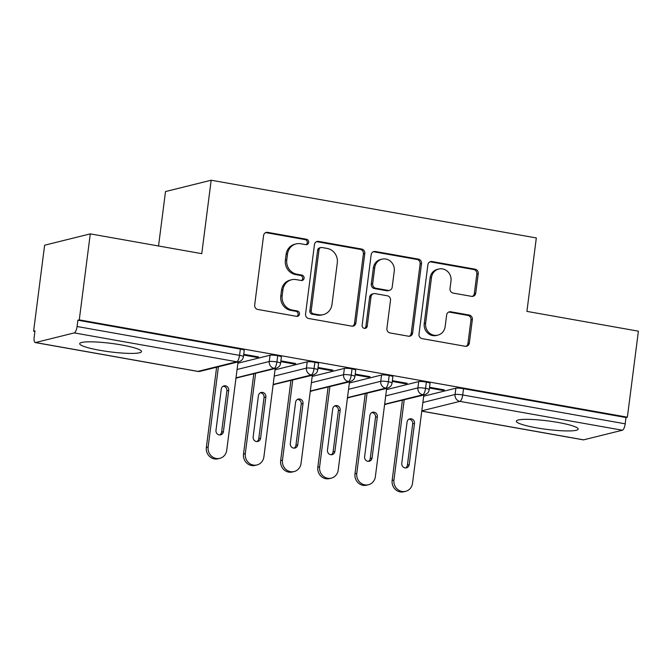 <?xml version="1.0" encoding="UTF-8"?>
<svg xmlns="http://www.w3.org/2000/svg" width="672" height="672" viewBox="0 0 672 672"><rect width="100%" height="100%" fill="white"/><g stroke="black" fill="none" stroke-linecap="round" stroke-linejoin="round"><path stroke-width="1.01" d="M308.675 242.399A2.747 2.562 76.1 0 0 306.466 239.249L267.716 232.369A3.923 3.662 76.1 0 0 263.575 235.578L254.68 304.962A3.923 3.662 76.1 0 0 257.838 309.464L296.596 316.344A2.747 2.562 76.1 0 0 299.494 314.101A2.747 2.562 76.1 0 0 297.284 310.951L292.27 310.061A12.558 11.726 76.1 0 1 282.173 295.655L282.92 289.867A12.558 11.726 76.1 0 1 291.564 279.754A12.558 11.726 76.1 0 1 296.167 279.602L301.182 280.493A2.747 2.562 76.1 0 0 304.08 278.25A2.747 2.562 76.1 0 0 301.879 275.1L296.864 274.21A12.558 11.726 76.1 0 1 286.768 259.804L287.507 254.016A12.558 11.726 76.1 0 1 296.15 243.902A12.558 11.726 76.1 0 1 300.762 243.76L305.777 244.65A2.747 2.562 76.1 0 0 308.675 242.399M306.062 244.684A2.747 2.562 76.1 0 0 305.088 239.593L266.33 232.714A3.923 3.662 76.1 0 0 265.6 232.663M296.881 316.378A2.747 2.562 76.1 0 0 295.898 311.296L290.884 310.405L292.27 310.061M301.476 280.526A2.747 2.562 76.1 0 0 300.493 275.444L295.478 274.554L296.864 274.21M536.458 427.82A31.181 4.276 7.3 0 1 516.323 421.176A31.181 4.276 7.3 0 1 558.046 422.453A31.181 4.276 7.3 0 1 578.172 429.097A31.181 4.276 7.3 0 1 536.458 427.82M99.817 350.297A31.181 4.276 7.3 0 1 79.691 343.661A31.181 4.276 7.3 0 1 121.405 344.938A31.181 4.276 7.3 0 1 141.54 351.582A31.181 4.276 7.3 0 1 99.817 350.297M471.593 296.36A3.923 3.662 76.1 0 0 475.734 293.152L478.229 273.689A3.923 3.662 76.1 0 0 475.079 269.186L432.037 261.542A3.923 3.662 76.1 0 0 427.896 264.751L419 334.135A3.923 3.662 76.1 0 0 422.159 338.638L465.2 346.282A3.923 3.662 76.1 0 0 469.342 343.073L472.349 319.561A3.923 3.662 76.1 0 0 469.199 315.059L450.778 311.783A3.923 3.662 76.1 0 0 446.636 314.992L445.141 326.651A10.492 9.803 76.1 0 1 437.917 335.11A10.492 9.803 76.1 0 1 425.628 323.19L431.483 277.511A10.492 9.803 76.1 0 1 438.707 269.052A10.492 9.803 76.1 0 1 450.996 280.972L450.022 288.59A3.923 3.662 76.1 0 0 453.172 293.093L471.593 296.36M35.498 342.535L197.98 371.381L236.729 361.754L74.248 332.909L35.498 342.535A5.998 1.974 -79.9 0 1 35.204 342.552A5.998 1.974 -79.9 0 1 34.18 337.159L34.986 330.876L33.6 331.22L44.621 245.213L90.283 233.873L79.271 319.88L77.885 320.216L77.078 326.508L239.56 355.354L240.366 349.07L77.885 320.216M90.283 233.873L201.768 253.663L211.176 180.222L536.323 237.947L526.915 311.388L638.4 331.178L627.379 417.186L79.271 319.88M364.787 253.546A3.923 3.662 76.1 0 0 361.637 249.043L318.595 241.399A3.923 3.662 76.1 0 0 314.454 244.608L305.567 314A3.923 3.662 76.1 0 0 308.717 318.503L351.758 326.138A3.923 3.662 76.1 0 0 355.9 322.938L364.787 253.546L363.409 253.89A3.923 3.662 76.1 0 0 360.251 249.388L317.209 241.744A3.923 3.662 76.1 0 0 316.487 241.693M375.312 251.471L418.354 259.115A3.923 3.662 76.1 0 1 421.512 263.617L412.625 333.001A3.923 3.662 76.1 0 1 408.484 336.21L390.062 332.942A3.923 3.662 76.1 0 1 386.904 328.44L390.508 300.3A3.923 3.662 76.1 0 0 387.358 295.798L375.136 293.622A3.923 3.662 76.1 0 0 370.994 296.831L367.24 326.13A2.747 2.562 76.1 0 1 365.35 328.339A2.747 2.562 76.1 0 1 362.141 325.223L371.171 254.68A3.923 3.662 76.1 0 1 375.312 251.471L373.934 251.815L416.976 259.459L418.354 259.115M211.176 180.222L165.505 191.562L158.533 245.986M74.248 332.909A5.998 1.974 -79.9 0 0 77.078 326.508M627.379 417.186L626.002 417.53L625.195 423.814A5.998 1.974 100.1 0 1 622.364 430.223L583.615 439.841A5.998 1.974 100.1 0 1 583.321 439.858L421.764 411.172M34.91 331.456L33.6 331.22M35.204 342.552L197.694 371.398A5.998 1.974 -79.9 0 0 197.98 371.381A5.998 5.603 76.1 0 0 200.18 371.314L238.93 361.687A5.998 5.998 0 0 0 243.432 356.63A5.998 0.823 7.3 0 0 239.56 355.354A5.998 1.974 -79.9 0 1 236.729 361.754A5.998 5.603 76.1 0 0 238.93 361.687L238.031 362.032M243.634 355.043L256.78 357.378L256.88 356.622M256.78 357.378L258.586 356.924L243.734 354.295M626.002 417.53L463.512 388.685L462.714 394.968L625.195 423.814M422.873 402.486L455.062 394.489L455.868 388.206L423.679 396.203M455.868 388.206A5.998 0.823 7.3 0 1 463.512 388.685M240.366 349.07A5.998 0.823 7.3 0 1 244.238 350.347L243.432 356.63M385.711 395.892L417.9 387.895L418.706 381.612A5.998 0.823 7.3 0 1 426.359 382.082A5.998 0.823 7.3 0 1 430.038 383.326L429.24 389.617A5.998 0.823 7.3 0 0 425.552 388.366A5.998 1.974 100.1 0 1 422.722 394.775L384.644 404.233M418.706 381.612L386.518 389.609M423.83 395.018L384.611 404.477M429.442 388.03L442.588 390.356L444.385 389.911L429.534 387.274M348.558 389.29L380.738 381.301L381.545 375.018A5.998 0.823 7.3 0 1 389.197 375.488A5.998 0.823 7.3 0 1 392.885 376.732L392.078 383.015A5.998 0.823 7.3 0 0 388.391 381.772A5.998 1.974 100.1 0 1 385.56 388.181L347.483 397.639M381.545 375.018L349.356 383.006M386.669 388.424L347.458 397.874A5.998 5.603 76.1 0 0 348.827 397.698M392.28 381.427L405.426 383.762L407.224 383.317L392.372 380.68M311.396 382.696L343.577 374.699L344.383 368.416A5.998 0.823 7.3 0 1 352.036 368.894A5.998 0.823 7.3 0 1 355.723 370.138L354.917 376.421A5.998 0.823 7.3 0 0 351.229 375.178A5.998 1.974 100.1 0 1 348.398 381.578L310.321 391.037M344.383 368.416L312.203 376.412M349.507 381.822L310.296 391.28A5.998 5.603 76.1 0 0 311.665 391.104M355.118 374.833L368.264 377.168L370.062 376.715L355.211 374.086M274.235 376.102L306.415 368.105L307.222 361.822A5.998 0.823 7.3 0 1 314.874 362.292A5.998 0.823 7.3 0 1 318.562 363.535L317.755 369.818A5.998 0.823 7.3 0 0 314.068 368.575A5.998 1.974 100.1 0 1 311.237 374.984L273.168 384.443M307.222 361.822L275.041 369.818M312.354 375.228L273.134 384.686A5.998 5.603 76.1 0 0 274.504 384.51M317.957 368.231L331.103 370.566L332.9 370.121L318.058 367.483M237.073 369.499L269.262 361.502L270.06 355.219A5.998 0.823 7.3 0 1 277.712 355.698A5.998 0.823 7.3 0 1 281.4 356.941L280.594 363.224A5.998 0.823 7.3 0 0 276.906 361.981A5.998 1.974 100.1 0 1 274.075 368.39L236.006 377.84M270.06 355.219L237.88 363.216M275.192 368.626L276.083 368.29M280.795 361.637L293.941 363.972L295.739 363.527L280.896 360.889M277.712 355.698L276.906 361.981A5.998 0.823 7.3 0 0 269.262 361.502A5.998 5.603 76.1 0 0 276.091 368.281L235.973 378.084A5.998 5.603 76.1 0 0 237.342 377.908M293.941 363.972L294.042 363.224M331.103 370.566L331.195 369.818M368.264 377.168L368.357 376.412M405.426 383.762L405.518 383.015M442.588 390.356L442.68 389.609M314.874 362.292L314.068 368.575A5.998 0.823 7.3 0 0 306.415 368.105A5.998 5.603 76.1 0 0 313.253 374.884C317.747 373.262 317.419 370.574 317.755 369.818M352.036 368.894L351.229 375.178A5.998 0.823 7.3 0 0 343.577 374.699A5.998 5.603 76.1 0 0 350.414 381.478C354.908 379.856 354.581 377.168 354.917 376.421M389.197 375.488L388.391 381.772A5.998 0.823 7.3 0 0 380.738 381.301A5.998 5.603 76.1 0 0 387.576 388.08C392.07 386.45 391.734 383.771 392.078 383.015M426.359 382.082L425.552 388.366A5.998 0.823 7.3 0 0 417.9 387.895A5.998 5.603 76.1 0 0 424.729 394.674C429.232 393.053 428.896 390.365 429.24 389.617M296.15 243.902L294.773 244.247A12.558 11.726 76.1 0 0 286.129 254.36L287.507 254.016M295.478 274.554A12.558 11.726 76.1 0 1 285.382 260.148L286.129 254.36M291.564 279.754L290.178 280.098A12.558 11.726 76.1 0 0 281.534 290.212L282.92 289.867M290.884 310.405A12.558 11.726 76.1 0 1 280.795 295.999L281.534 290.212M352.489 326.197A3.923 3.662 76.1 0 0 354.522 323.274L363.409 253.89M321.913 247.514A2.747 2.562 76.1 0 0 319.015 249.757L311.212 310.666A2.747 2.562 76.1 0 0 313.421 313.816L318.713 314.756A12.558 11.726 76.1 0 0 323.316 314.605A12.558 11.726 76.1 0 0 331.968 304.492L337.302 262.861A12.558 11.726 76.1 0 0 327.205 248.447L321.913 247.514M320.905 247.548L319.528 247.884A2.747 2.562 76.1 0 0 317.638 250.102L319.015 249.757M323.316 314.605L321.938 314.95A12.558 11.726 76.1 0 1 317.327 315.101L312.043 314.16A2.747 2.562 76.1 0 1 309.834 311.01L317.638 250.102M409.206 336.26A3.923 3.662 76.1 0 0 411.239 333.346L420.126 263.962A3.923 3.662 76.1 0 0 416.976 259.459M373.699 293.672L372.313 294.017A3.923 3.662 76.1 0 0 369.617 297.175L365.862 326.474L367.24 326.13M364.636 328.406A2.747 2.562 76.1 0 0 365.862 326.474M394.254 271.093A10.492 9.803 76.1 0 0 381.965 259.182A10.492 9.803 76.1 0 0 374.741 267.632L372.674 283.727A3.923 3.662 76.1 0 0 375.833 288.229L388.046 290.396A3.923 3.662 76.1 0 0 392.188 287.188L394.254 271.093M381.965 259.182L380.579 259.526A10.492 9.803 76.1 0 0 373.355 267.977L374.741 267.632M389.491 290.354L388.105 290.699A3.923 3.662 76.1 0 1 386.669 290.741L374.447 288.574A3.923 3.662 76.1 0 1 371.288 284.071L373.355 267.977M373.934 251.815A3.923 3.662 76.1 0 0 373.204 251.765M438.707 269.052L437.321 269.396A10.492 9.803 76.1 0 0 430.097 277.855L431.483 277.511M437.917 335.11L436.531 335.454A10.492 9.803 76.1 0 1 424.242 323.534L430.097 277.855M465.931 346.332A3.923 3.662 76.1 0 0 467.956 343.417L470.971 319.906A3.923 3.662 76.1 0 0 467.813 315.403L449.392 312.127A3.923 3.662 76.1 0 0 448.669 312.077M472.324 296.411A3.923 3.662 76.1 0 0 474.348 293.496L476.843 274.025A3.923 3.662 76.1 0 0 473.693 269.522L430.651 261.887A3.923 3.662 76.1 0 0 429.92 261.836M218.417 366.778L208.144 446.998A9.996 9.332 76.1 0 0 219.845 458.346A9.996 9.332 76.1 0 0 226.724 450.299L238.048 361.906M219.845 458.346L218.039 458.791A9.996 9.332 -103.9 0 1 206.346 447.451L208.144 446.998M228.698 390.398A3.998 3.738 76.1 0 0 224.02 385.862A3.998 3.738 76.1 0 0 221.264 389.08L215.981 430.315A3.998 3.738 76.1 0 0 220.66 434.86A3.998 3.738 76.1 0 0 223.415 431.634L228.698 390.398L226.892 390.844A3.998 3.738 76.1 0 0 223.146 386.207M216.619 367.223L206.346 447.451M219.727 434.96A3.998 3.738 76.1 0 0 221.617 432.079L226.892 390.844M255.578 373.38L245.305 453.6A9.996 9.332 76.1 0 0 256.998 464.948A9.996 9.332 76.1 0 0 263.886 456.893L275.209 368.508M256.998 464.948L255.2 465.394A9.996 9.332 -103.9 0 1 243.508 454.045L245.305 453.6M265.852 397.001A3.998 3.738 76.1 0 0 261.173 392.456A3.998 3.738 76.1 0 0 258.426 395.674L253.142 436.918A3.998 3.738 76.1 0 0 257.821 441.454A3.998 3.738 76.1 0 0 260.576 438.236L265.852 397.001L264.054 397.446A3.998 3.738 76.1 0 0 260.308 392.801M253.781 373.825L243.508 454.045M256.889 441.554A3.998 3.738 76.1 0 0 258.77 438.682L264.054 397.446M292.74 379.974L282.467 460.194A9.996 9.332 76.1 0 0 294.16 471.542A9.996 9.332 76.1 0 0 301.039 463.495L312.362 375.102M294.16 471.542L292.362 471.988A9.996 9.332 -103.9 0 1 280.661 460.639L282.467 460.194M303.013 403.595A3.998 3.738 76.1 0 0 298.334 399.059A3.998 3.738 76.1 0 0 295.588 402.276L290.304 443.512A3.998 3.738 76.1 0 0 294.983 448.048A3.998 3.738 76.1 0 0 297.73 444.83L303.013 403.595L301.216 404.04A3.998 3.738 76.1 0 0 297.469 399.403M290.942 380.428L280.661 460.639M294.05 448.148A3.998 3.738 76.1 0 0 295.932 445.276L301.216 404.04M329.902 386.576L319.62 466.788A9.996 9.332 76.1 0 0 331.321 478.136A9.996 9.332 76.1 0 0 338.201 470.089L349.524 381.696M331.321 478.136L329.524 478.59A9.996 9.332 -103.9 0 1 317.822 467.242L319.62 466.788M340.175 410.189A3.998 3.738 76.1 0 0 335.496 405.653A3.998 3.738 76.1 0 0 332.741 408.87L327.466 450.106A3.998 3.738 76.1 0 0 332.144 454.65A3.998 3.738 76.1 0 0 334.891 451.424L340.175 410.189L338.377 410.634A3.998 3.738 76.1 0 0 334.631 405.997M328.104 387.022L317.822 467.242M331.212 454.751A3.998 3.738 76.1 0 0 333.094 451.878L338.377 410.634M367.063 393.17L356.782 473.39A9.996 9.332 76.1 0 0 368.483 484.739A9.996 9.332 76.1 0 0 375.362 476.692L386.686 388.298M368.483 484.739L366.685 485.184A9.996 9.332 -103.9 0 1 354.984 473.836L356.782 473.39M377.336 416.791A3.998 3.738 76.1 0 0 372.658 412.247A3.998 3.738 76.1 0 0 369.902 415.472L364.619 456.708A3.998 3.738 76.1 0 0 369.298 461.244A3.998 3.738 76.1 0 0 372.053 458.027L377.336 416.791L375.539 417.236A3.998 3.738 76.1 0 0 371.784 412.591M365.257 393.616L354.984 473.836M368.374 461.345A3.998 3.738 76.1 0 0 370.255 458.472L375.539 417.236M404.216 399.773L393.943 479.984A9.996 9.332 76.1 0 0 405.644 491.333A9.996 9.332 76.1 0 0 412.524 483.286L423.847 394.892M405.644 491.333L403.847 491.778A9.996 9.332 -103.9 0 1 392.146 480.43L393.943 479.984M414.498 423.385A3.998 3.738 76.1 0 0 409.819 418.849A3.998 3.738 76.1 0 0 407.064 422.066L401.78 463.302A3.998 3.738 76.1 0 0 406.459 467.838A3.998 3.738 76.1 0 0 409.214 464.621L414.498 423.385L412.7 423.83A3.998 3.738 76.1 0 0 408.946 419.194M402.419 400.218L392.146 480.43M405.535 467.947A3.998 3.738 76.1 0 0 407.417 465.066L412.7 423.83M305.088 239.593L306.466 239.249M295.898 311.296L297.284 310.951M300.493 275.444L301.879 275.1M622.364 430.223L459.883 401.369L421.806 410.827M421.772 411.113L583.615 439.841M462.714 394.968A5.998 1.974 100.1 0 1 459.883 401.369A5.998 5.603 76.1 0 1 455.062 394.489A5.998 0.823 7.3 0 1 462.714 394.968M384.619 404.452A5.998 5.603 76.1 0 0 385.988 404.3M285.382 260.148L286.768 259.804M280.795 295.999L282.173 295.655M266.33 232.714L267.716 232.369M354.522 323.274L355.9 322.938M317.209 241.744L318.595 241.399M360.251 249.388L361.637 249.043M309.834 311.01L311.212 310.666M312.043 314.16L313.421 313.816M317.327 315.101L318.713 314.756M420.126 263.962L421.512 263.617M411.239 333.346L412.625 333.001M369.617 297.175L370.994 296.831M371.288 284.071L372.674 283.727M374.447 288.574L375.833 288.229M386.669 290.741L388.046 290.396M424.242 323.534L425.628 323.19M449.392 312.127L450.778 311.783M467.813 315.403L469.199 315.059M470.971 319.906L472.349 319.561M467.956 343.417L469.342 343.073M430.651 261.887L432.037 261.542M473.693 269.522L475.079 269.186M476.843 274.025L478.229 273.689M474.348 293.496L475.734 293.152M221.617 432.079L223.415 431.634M258.77 438.682L260.576 438.236M295.932 445.276L297.73 444.83M333.094 451.878L334.891 451.424M370.255 458.472L372.053 458.027M407.417 465.066L409.214 464.621M197.694 371.398A5.998 5.998 0 0 0 200.18 371.314M276.091 368.281C280.594 366.66 280.258 363.98 280.594 363.224"/></g></svg>
